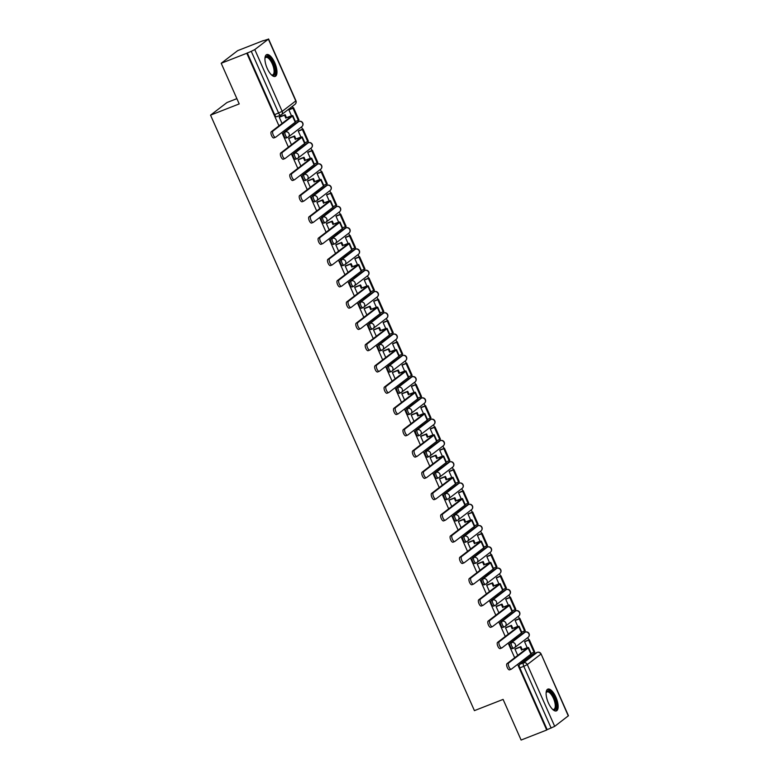 <?xml version="1.0" encoding="UTF-8"?>
<svg xmlns="http://www.w3.org/2000/svg" width="779" height="779" viewBox="0 0 779 779"><rect width="100%" height="100%" fill="white"/><g stroke="black" fill="none" stroke-linecap="round" stroke-linejoin="round"><path stroke-width="1.17" d="M523.955 632.616A2.999 1.168 68.6 0 0 523.829 632.645A2.999 1.168 68.6 0 0 523.712 632.714L510.118 643.133A2.999 1.168 68.6 0 0 510.372 646.599A2.999 1.168 68.6 0 0 512.426 648.654A2.999 1.168 68.6 0 0 512.543 648.595L513.712 648.128M514.529 611.34A2.999 1.168 68.6 0 0 514.403 611.369A2.999 1.168 68.6 0 0 514.286 611.437L500.693 621.856A2.999 1.168 68.6 0 0 500.946 625.323A2.999 1.168 68.6 0 0 503 627.377A2.999 1.168 68.6 0 0 503.107 627.309L504.286 626.852M505.104 590.063A2.999 1.168 68.6 0 0 504.967 590.092A2.999 1.168 68.6 0 0 504.86 590.161L491.267 600.58A2.999 1.168 68.6 0 0 491.51 604.046A2.999 1.168 68.6 0 0 493.565 606.101A2.999 1.168 68.6 0 0 493.682 606.033L494.85 605.575M495.668 568.787A2.999 1.168 68.6 0 0 495.541 568.816A2.999 1.168 68.6 0 0 495.425 568.874L481.841 579.303A2.999 1.168 68.6 0 0 482.084 582.77A2.999 1.168 68.6 0 0 484.139 584.825A2.999 1.168 68.6 0 0 484.256 584.756L485.424 584.299M486.242 547.51A2.999 1.168 68.6 0 0 486.115 547.54A2.999 1.168 68.6 0 0 485.999 547.598L472.405 558.027A2.999 1.168 68.6 0 0 472.658 561.493A2.999 1.168 68.6 0 0 474.713 563.548A2.999 1.168 68.6 0 0 474.83 563.48L475.998 563.022M476.816 526.234A2.999 1.168 68.6 0 0 476.69 526.263A2.999 1.168 68.6 0 0 476.573 526.322L462.979 536.75A2.999 1.168 68.6 0 0 463.232 540.217A2.999 1.168 68.6 0 0 465.277 542.272A2.999 1.168 68.6 0 0 465.394 542.203L466.572 541.746M467.39 504.948A2.999 1.168 68.6 0 0 467.254 504.987A2.999 1.168 68.6 0 0 467.137 505.045L453.553 515.474A2.999 1.168 68.6 0 0 453.797 518.941A2.999 1.168 68.6 0 0 455.851 520.995A2.999 1.168 68.6 0 0 455.968 520.927L457.137 520.469M457.955 483.671A2.999 1.168 68.6 0 0 457.828 483.701A2.999 1.168 68.6 0 0 457.711 483.769L444.118 494.198A2.999 1.168 68.6 0 0 444.371 497.664A2.999 1.168 68.6 0 0 446.425 499.719A2.999 1.168 68.6 0 0 446.542 499.651L447.711 499.193M448.529 462.395A2.999 1.168 68.6 0 0 448.402 462.424A2.999 1.168 68.6 0 0 448.285 462.492L434.692 472.921A2.999 1.168 68.6 0 0 434.945 476.388A2.999 1.168 68.6 0 0 437 478.442A2.999 1.168 68.6 0 0 437.107 478.374L438.285 477.916M439.103 441.118A2.999 1.168 68.6 0 0 438.966 441.148A2.999 1.168 68.6 0 0 438.859 441.216L425.266 451.645A2.999 1.168 68.6 0 0 425.509 455.102A2.999 1.168 68.6 0 0 427.564 457.166A2.999 1.168 68.6 0 0 427.681 457.098L428.849 456.64M429.667 419.842A2.999 1.168 68.6 0 0 429.541 419.871A2.999 1.168 68.6 0 0 429.424 419.939L415.84 430.368A2.999 1.168 68.6 0 0 416.083 433.825A2.999 1.168 68.6 0 0 418.138 435.889A2.999 1.168 68.6 0 0 418.255 435.821L419.423 435.364M420.241 398.566A2.999 1.168 68.6 0 0 420.115 398.595A2.999 1.168 68.6 0 0 419.998 398.663L406.404 409.092A2.999 1.168 68.6 0 0 406.657 412.549A2.999 1.168 68.6 0 0 408.712 414.613A2.999 1.168 68.6 0 0 408.829 414.545L409.997 414.087M410.815 377.289A2.999 1.168 68.6 0 0 410.689 377.318A2.999 1.168 68.6 0 0 410.572 377.387L396.978 387.806A2.999 1.168 68.6 0 0 397.232 391.272A2.999 1.168 68.6 0 0 399.276 393.327A2.999 1.168 68.6 0 0 399.393 393.268L400.572 392.811M401.389 356.013A2.999 1.168 68.6 0 0 401.253 356.042A2.999 1.168 68.6 0 0 401.136 356.11L387.553 366.529A2.999 1.168 68.6 0 0 387.796 369.996A2.999 1.168 68.6 0 0 389.851 372.05A2.999 1.168 68.6 0 0 389.967 371.992L391.136 371.534M391.954 334.736A2.999 1.168 68.6 0 0 391.827 334.766A2.999 1.168 68.6 0 0 391.71 334.834L378.117 345.253A2.999 1.168 68.6 0 0 378.37 348.719A2.999 1.168 68.6 0 0 380.425 350.774A2.999 1.168 68.6 0 0 380.541 350.716L381.71 350.258M382.528 313.46A2.999 1.168 68.6 0 0 382.401 313.489A2.999 1.168 68.6 0 0 382.285 313.557L368.691 323.976A2.999 1.168 68.6 0 0 368.944 327.443A2.999 1.168 68.6 0 0 370.999 329.498A2.999 1.168 68.6 0 0 371.106 329.439L372.284 328.972M373.102 292.183A2.999 1.168 68.6 0 0 372.966 292.213A2.999 1.168 68.6 0 0 372.859 292.281L359.265 302.7A2.999 1.168 68.6 0 0 359.508 306.166A2.999 1.168 68.6 0 0 361.563 308.221A2.999 1.168 68.6 0 0 361.68 308.153L362.848 307.695M363.666 270.907A2.999 1.168 68.6 0 0 363.54 270.936A2.999 1.168 68.6 0 0 363.423 271.004L349.839 281.423A2.999 1.168 68.6 0 0 350.083 284.89A2.999 1.168 68.6 0 0 352.137 286.945A2.999 1.168 68.6 0 0 352.254 286.876L353.423 286.419M354.241 249.631A2.999 1.168 68.6 0 0 354.114 249.66A2.999 1.168 68.6 0 0 353.997 249.728L340.404 260.147A2.999 1.168 68.6 0 0 340.657 263.614A2.999 1.168 68.6 0 0 342.711 265.668A2.999 1.168 68.6 0 0 342.828 265.6L343.997 265.142M344.815 228.354A2.999 1.168 68.6 0 0 344.688 228.383A2.999 1.168 68.6 0 0 344.571 228.442L330.978 238.871A2.999 1.168 68.6 0 0 331.231 242.337A2.999 1.168 68.6 0 0 333.276 244.392A2.999 1.168 68.6 0 0 333.393 244.324L334.561 243.866M335.389 207.078A2.999 1.168 68.6 0 0 335.252 207.107A2.999 1.168 68.6 0 0 335.136 207.165L321.552 217.594A2.999 1.168 68.6 0 0 321.795 221.061A2.999 1.168 68.6 0 0 323.85 223.115A2.999 1.168 68.6 0 0 323.967 223.047L325.135 222.59M325.953 185.792A2.999 1.168 68.6 0 0 325.826 185.83A2.999 1.168 68.6 0 0 325.71 185.889L312.116 196.318A2.999 1.168 68.6 0 0 312.369 199.784A2.999 1.168 68.6 0 0 314.424 201.839A2.999 1.168 68.6 0 0 314.541 201.771L315.709 201.313M316.527 164.515A2.999 1.168 68.6 0 0 316.401 164.554A2.999 1.168 68.6 0 0 316.284 164.612L302.69 175.041A2.999 1.168 68.6 0 0 302.943 178.508A2.999 1.168 68.6 0 0 304.998 180.562A2.999 1.168 68.6 0 0 305.105 180.494L306.283 180.037M307.101 143.239A2.999 1.168 68.6 0 0 306.965 143.268A2.999 1.168 68.6 0 0 306.858 143.336L293.264 153.765A2.999 1.168 68.6 0 0 293.508 157.231A2.999 1.168 68.6 0 0 295.562 159.286A2.999 1.168 68.6 0 0 295.679 159.218L296.848 158.76M297.666 121.962A2.999 1.168 68.6 0 0 297.539 121.991A2.999 1.168 68.6 0 0 297.422 122.06L283.838 132.488A2.999 1.168 68.6 0 0 284.082 135.945A2.999 1.168 68.6 0 0 286.136 138.01A2.999 1.168 68.6 0 0 286.253 137.941L287.422 137.484M274.705 62.641A11.695 4.567 68.6 0 0 266.691 54.618A11.695 4.567 68.6 0 0 267.207 68.386A11.695 4.567 68.6 0 0 275.221 76.4A11.695 4.567 68.6 0 0 274.705 62.641M555.875 697.127A11.695 4.567 68.6 0 0 547.861 689.113A11.695 4.567 68.6 0 0 548.377 702.882A11.695 4.567 68.6 0 0 556.391 710.896A11.695 4.567 68.6 0 0 555.875 697.127M534.784 653.328L534.258 652.159M528.824 639.89L527.792 637.553M525.348 632.051L524.832 630.883M519.398 618.604L518.356 616.277M515.922 610.775L515.406 609.606M509.963 597.327L508.93 595M506.496 589.499L505.98 588.33M500.537 576.051L499.505 573.724M497.07 568.222L496.544 567.054M491.111 554.775L490.079 552.447M487.635 546.946L487.118 545.777M481.685 533.498L480.643 531.161M478.209 525.669L477.693 524.491M472.249 512.222L471.217 509.885M468.783 504.393L468.257 503.215M462.823 490.945L461.791 488.608M459.347 483.107L458.831 481.938M453.397 469.669L452.356 467.332M449.921 461.83L449.405 460.662M443.962 448.392L442.93 446.055M440.495 440.554L439.979 439.385M434.536 427.116L433.504 424.779M431.069 419.277L430.544 418.109M425.11 405.84L424.078 403.503M421.634 398.001L421.118 396.832M415.684 384.563L414.642 382.226M412.208 376.724L411.692 375.556M406.248 363.287L405.216 360.95M402.782 355.448L402.256 354.279M396.823 342.01L395.79 339.673M393.346 334.172L392.83 333.003M387.397 320.734L386.355 318.397M383.92 312.895L383.404 311.727M377.961 299.457L376.929 297.12M374.495 291.619L373.978 290.45M368.535 278.171L367.503 275.844M365.069 270.342L364.543 269.174M359.109 256.895L358.077 254.567M355.633 249.066L355.117 247.897M349.683 235.618L348.641 233.291M346.207 227.789L345.691 226.621M340.248 214.342L339.216 212.005M336.781 206.513L336.255 205.344M330.822 193.065L329.79 190.728M327.346 185.236L326.829 184.058M321.396 171.789L320.354 169.452M317.92 163.96L317.404 162.782M311.96 150.513L310.928 148.176M308.494 142.674L307.978 141.505M302.534 129.236L301.502 126.899M299.068 121.397L298.542 120.229M293.108 107.96L292.388 106.343M263.331 40.771L268.385 39.154L254.791 49.583L282.173 111.368L295.767 100.939L268.385 39.154M236.884 98.651L227.01 102.516L210.544 115.146L239.211 103.919L221.207 63.274L246.797 53.254L278.96 125.838M221.207 63.274L237.673 50.645L263.263 40.625M568.29 715.93L541.084 653.941L568.456 715.726L554.697 726.359L547.179 729.66L519.797 667.876A2.999 1.168 -111.4 0 1 519.554 664.409L533.138 653.99L537.13 652.422A2.999 1.168 -111.4 0 1 537.247 652.364A2.999 1.168 -111.4 0 1 537.432 652.325M210.544 115.146L474.421 710.633L503.098 699.406L521.112 740.05L546.702 730.03L517.607 664.37M281.881 132.44L288.386 147.114M291.317 153.716L297.812 168.391M300.743 174.993L307.247 189.667M310.169 196.269L316.673 210.943M319.604 217.555L326.099 232.22M329.03 238.832L335.525 253.496M338.456 260.108L344.961 274.773M347.882 281.385L354.387 296.049M357.318 302.661L363.812 317.326M366.743 323.937L373.248 338.612M376.169 345.214L382.674 359.888M385.605 366.49L392.1 381.165M395.031 387.767L401.526 402.441M404.457 409.043L410.961 423.718M413.883 430.32L420.387 444.994M423.318 451.596L429.813 466.27M432.744 472.872L439.249 487.547M442.17 494.149L448.675 508.823M451.606 515.425L458.101 530.1M461.032 536.702L467.527 551.376M470.458 557.988L476.962 572.653M479.883 579.264L486.388 593.929M489.319 600.541L495.814 615.206M498.745 621.817L505.25 636.482M508.171 643.094L514.676 657.758M247.274 52.884L274.656 114.669L282.173 111.368A2.999 2.746 52.5 0 1 280.81 115.107A2.999 1.168 -111.4 0 1 280.693 115.165A2.999 1.168 -111.4 0 1 278.639 113.111L251.257 51.326L246.797 53.254M251.257 51.326L254.791 49.583M299.029 130.609L298.279 131.096L300.947 137.114M289.437 138.01L288.668 138.458L291.463 144.758M308.455 151.886L307.705 152.372L310.373 158.39M298.863 159.286L298.104 159.744L300.889 166.034M317.881 173.162L317.131 173.649L319.799 179.667M308.289 180.562L307.53 181.02L310.315 187.311M327.316 194.438L326.557 194.925L329.225 200.943M317.725 201.839L316.956 202.297L319.75 208.587M336.742 215.715L335.992 216.202L338.661 222.219M327.151 223.115L326.382 223.573L329.176 229.863M346.168 236.991L345.418 237.478L348.086 243.496M336.577 244.392L335.817 244.849L338.602 251.14M355.594 258.268L354.844 258.755L357.512 264.772M346.003 265.668L345.243 266.126L348.028 272.416M365.03 279.554L364.28 280.031L366.948 286.049M355.438 286.945L354.669 287.402L357.464 293.693M374.456 300.83L373.706 301.307L376.374 307.335M364.864 308.221L364.105 308.679L366.89 314.969M383.881 322.107L383.132 322.584L385.8 328.611M374.29 329.498L373.531 329.955L376.315 336.246M393.317 343.383L392.558 343.86L395.226 349.888M383.726 350.774L382.956 351.232L385.751 357.522M402.743 364.66L401.993 365.147L404.661 371.164M393.152 372.06L392.382 372.508L395.177 378.808M412.169 385.936L411.419 386.423L414.087 392.441M402.577 393.337L401.818 393.784L404.603 400.085M421.595 407.213L420.845 407.699L423.513 413.717M412.003 414.613L411.244 415.061L414.029 421.361M431.03 428.489L430.281 428.976L432.949 434.994M421.439 435.889L420.67 436.337L423.464 442.638M440.456 449.765L439.707 450.252L442.375 456.27M430.865 457.166L430.105 457.614L432.89 463.914M449.882 471.042L449.132 471.529L451.801 477.546M440.291 478.442L439.531 478.89L442.316 485.19M459.318 492.318L458.558 492.805L461.226 498.823M449.726 499.719L448.957 500.176L451.752 506.467M468.744 513.595L467.994 514.082L470.662 520.099M459.152 520.995L458.383 521.453L461.178 527.743M478.17 534.871L477.42 535.358L480.088 541.376M468.578 542.272L467.819 542.729L470.604 549.02M487.596 556.148L486.846 556.634L489.514 562.652M478.004 563.548L477.245 564.006L480.03 570.296M497.031 577.424L496.281 577.911L498.95 583.929M487.44 584.825L486.671 585.282L489.465 591.573M506.457 598.71L505.707 599.187L508.375 605.205M496.866 606.101L496.106 606.559L498.891 612.849M515.883 619.987L515.133 620.464L517.801 626.482M506.292 627.377L505.532 627.835L508.317 634.125M525.319 641.263L524.559 641.74L527.227 647.768M515.727 648.654L514.958 649.111L517.753 655.402M289.593 109.333L288.843 109.82L291.512 115.837M280.002 116.733L279.242 117.181L282.027 123.481M274.656 114.669A2.999 1.168 68.6 0 0 276.711 116.733A2.999 1.168 68.6 0 0 276.827 116.665L280.567 115.195M274.013 137.854A3.379 1.315 -111.4 0 1 273.887 137.932A3.379 1.315 -111.4 0 1 271.501 135.439A3.379 1.315 -111.4 0 1 271.296 131.719L272.962 131.057A3.379 1.315 68.6 0 0 273.166 134.786A3.379 1.315 68.6 0 0 275.552 137.27A3.379 1.315 68.6 0 0 275.688 137.201L295.202 122.225A5.998 0.623 -23.9 0 0 295.543 121.806L292.826 115.672A5.998 0.623 -23.9 0 0 289.262 116.626L286.497 117.707L285.172 114.708L279.651 116.869M287.12 128.428L290.548 126.85L290.197 126.062M289.924 127.328L289.574 126.539M286.497 117.707L290.81 116.743L271.296 131.719M285.874 118.194L284.539 115.185L285.172 114.708M279.272 117.249L284.539 115.185M295.426 121.534L298.961 119.908L293.586 107.775L289.35 109.43M298.338 120.394L292.962 108.252L293.586 107.775M288.863 109.858L292.962 108.252M272.962 131.057L292.485 116.09A5.998 0.623 -23.9 0 0 292.826 115.672M264.957 58.201A10.127 3.953 -111.4 0 1 265.026 57.987A10.127 3.953 -111.4 0 1 268.015 56.701A10.127 3.953 -111.4 0 1 274.773 68.367A10.127 3.953 -111.4 0 1 271.842 75.135A10.127 3.953 -111.4 0 1 271.715 75.066A10.127 3.953 -111.4 0 1 271.52 74.95M271.423 74.862A9.377 3.661 68.6 0 0 272.699 74.891A9.377 3.661 68.6 0 0 273.312 66.643A9.377 3.661 68.6 0 0 267.518 57.636A9.377 3.661 68.6 0 0 265.863 57.442A9.377 3.661 68.6 0 0 264.948 58.337M274.549 76.527A11.627 4.538 68.6 0 0 274.763 65.981A11.627 4.538 68.6 0 0 267.733 55.328A11.627 4.538 68.6 0 0 266.116 54.978M546.128 692.697A10.127 3.953 -111.4 0 1 546.196 692.482A10.127 3.953 -111.4 0 1 549.185 691.187A10.127 3.953 -111.4 0 1 555.943 702.853A10.127 3.953 -111.4 0 1 553.012 709.62A10.127 3.953 -111.4 0 1 552.886 709.552A10.127 3.953 -111.4 0 1 552.681 709.445M552.593 709.348A9.377 3.661 68.6 0 0 553.869 709.387A9.377 3.661 68.6 0 0 554.482 701.139A9.377 3.661 68.6 0 0 548.679 692.122A9.377 3.661 68.6 0 0 547.033 691.927A9.377 3.661 68.6 0 0 546.118 692.823M555.719 711.023A11.627 4.538 68.6 0 0 555.933 700.477A11.627 4.538 68.6 0 0 548.903 689.824A11.627 4.538 68.6 0 0 547.277 689.473M283.439 159.13A3.379 1.315 -111.4 0 1 283.313 159.208A3.379 1.315 -111.4 0 1 280.927 156.715A3.379 1.315 -111.4 0 1 280.722 152.996L282.397 152.343A3.379 1.315 68.6 0 0 282.602 156.063A3.379 1.315 68.6 0 0 284.987 158.546A3.379 1.315 68.6 0 0 285.114 158.478L304.638 143.502A5.998 0.623 -23.9 0 0 304.978 143.083L302.252 136.948A5.998 0.623 -23.9 0 0 298.688 137.902L295.923 138.983L294.598 135.984L289.077 138.146M296.556 149.704L299.973 148.127L299.633 147.338M299.35 148.604L299 147.815M295.923 138.983L300.246 138.019L280.722 152.996M295.299 139.47L293.975 136.461L294.598 135.984M288.697 138.526L293.975 136.461M304.852 142.81L308.387 141.184L303.012 129.051L298.785 130.706M307.763 141.671L302.388 129.528L303.012 129.051M298.289 131.135L302.388 129.528M282.397 152.343L301.911 137.367A5.998 0.623 -23.9 0 0 302.252 136.948M292.865 180.407A3.379 1.315 -111.4 0 1 292.738 180.485A3.379 1.315 -111.4 0 1 290.353 177.992A3.379 1.315 -111.4 0 1 290.148 174.272L291.823 173.62A3.379 1.315 68.6 0 0 292.028 177.339A3.379 1.315 68.6 0 0 294.413 179.822A3.379 1.315 68.6 0 0 294.54 179.754L314.064 164.778A5.998 0.623 -23.9 0 0 314.404 164.359L311.688 158.225A5.998 0.623 -23.9 0 0 308.124 159.179L305.358 160.26L304.024 157.261L298.513 159.422M305.981 170.981L309.409 169.403L309.059 168.615M308.776 169.88L308.435 169.101M305.358 160.26L309.672 159.296L290.148 174.272M304.735 160.747L303.401 157.748L304.024 157.261M298.133 159.812L303.401 157.748M314.278 164.087L317.822 162.46L312.437 150.328L308.211 151.983M317.199 162.947L311.814 150.805L312.437 150.328M307.724 152.411L311.814 150.805M291.823 173.62L311.347 158.643A5.998 0.623 -23.9 0 0 311.688 158.225M302.301 201.683A3.379 1.315 -111.4 0 1 302.164 201.761A3.379 1.315 -111.4 0 1 299.779 199.268A3.379 1.315 -111.4 0 1 299.574 195.548L301.249 194.896A3.379 1.315 68.6 0 0 301.454 198.616A3.379 1.315 68.6 0 0 303.839 201.099A3.379 1.315 68.6 0 0 303.966 201.031L323.489 186.054A5.998 0.623 -23.9 0 0 323.83 185.636L321.114 179.501A5.998 0.623 -23.9 0 0 317.55 180.455L314.784 181.546L313.45 178.537L307.939 180.699M315.407 192.257L318.835 190.68L318.484 189.891M318.212 191.157L317.861 190.378M314.784 181.546L319.098 180.572L299.574 195.548M314.161 182.023L312.827 179.024L313.45 178.537M307.559 181.088L312.827 179.024M323.713 185.363L327.248 183.747L321.873 171.604L317.637 173.259M326.625 184.224L321.25 172.081L321.873 171.604M317.15 173.688L321.25 172.081M301.249 194.896L320.773 179.92A5.998 0.623 -23.9 0 0 321.114 179.501M311.727 222.96A3.379 1.315 -111.4 0 1 311.6 223.037A3.379 1.315 -111.4 0 1 309.214 220.545A3.379 1.315 -111.4 0 1 309.01 216.825L310.675 216.173A3.379 1.315 68.6 0 0 310.879 219.892A3.379 1.315 68.6 0 0 313.265 222.385A3.379 1.315 68.6 0 0 313.401 222.307L332.915 207.331A5.998 0.623 -23.9 0 0 333.266 206.912L330.539 200.778A5.998 0.623 -23.9 0 0 326.976 201.732L324.21 202.822L322.886 199.813L317.365 201.975M324.843 213.534L328.261 211.956L327.91 211.177M327.638 212.433L327.287 211.654M324.21 202.822L328.524 201.849L309.01 216.825M323.587 203.3L322.263 200.3L322.886 199.813M316.985 202.365L322.263 200.3M333.139 206.639L336.674 205.023L331.299 192.88L327.073 194.536M336.051 205.5L330.676 193.358L331.299 192.88M326.576 194.964L330.676 193.358M310.675 216.173L330.199 201.196A5.998 0.623 -23.9 0 0 330.539 200.778M321.152 244.236A3.379 1.315 -111.4 0 1 321.026 244.314A3.379 1.315 -111.4 0 1 318.64 241.821A3.379 1.315 -111.4 0 1 318.436 238.101L320.111 237.449A3.379 1.315 68.6 0 0 320.315 241.169A3.379 1.315 68.6 0 0 322.701 243.661A3.379 1.315 68.6 0 0 322.827 243.584L342.351 228.607A5.998 0.623 -23.9 0 0 342.692 228.198L339.975 222.054A5.998 0.623 -23.9 0 0 336.411 223.018L333.646 224.099L332.312 221.1L326.8 223.252M334.269 234.81L337.687 233.233L337.346 232.454M337.064 233.71L336.723 232.931M333.646 224.099L337.959 223.125L318.436 238.101M333.013 224.576L331.688 221.577L332.312 221.1M326.411 223.641L331.688 221.577M342.565 227.916L346.11 226.299L340.725 214.157L336.499 215.812M345.487 226.777L340.102 214.634L340.725 214.157M336.002 216.241L340.102 214.634M320.111 237.449L339.625 222.473A5.998 0.623 -23.9 0 0 339.975 222.054M330.588 265.512A3.379 1.315 -111.4 0 1 330.452 265.59A3.379 1.315 -111.4 0 1 328.066 263.107A3.379 1.315 -111.4 0 1 327.862 259.378L329.536 258.725A3.379 1.315 68.6 0 0 329.741 262.445A3.379 1.315 68.6 0 0 332.127 264.938A3.379 1.315 68.6 0 0 332.253 264.86L351.777 249.884A5.998 0.623 -23.9 0 0 352.118 249.475L349.401 243.33A5.998 0.623 -23.9 0 0 345.837 244.294L343.072 245.375L341.738 242.376L336.226 244.528M343.695 256.087L347.122 254.509L346.772 253.73M346.499 254.986L346.149 254.207M343.072 245.375L347.385 244.402L327.862 259.378M342.448 245.852L341.114 242.853L341.738 242.376M335.846 244.918L341.114 242.853M351.991 249.192L355.536 247.576L350.151 235.433L345.925 237.089M354.912 248.053L349.528 235.91L350.151 235.433M345.438 237.517L349.528 235.91M329.536 258.725L349.06 243.749A5.998 0.623 -23.9 0 0 349.401 243.33M340.014 286.789A3.379 1.315 -111.4 0 1 339.887 286.867A3.379 1.315 -111.4 0 1 337.502 284.384A3.379 1.315 -111.4 0 1 337.297 280.654L338.962 280.002A3.379 1.315 68.6 0 0 339.167 283.722A3.379 1.315 68.6 0 0 341.553 286.214A3.379 1.315 68.6 0 0 341.689 286.136L361.203 271.16A5.998 0.623 -23.9 0 0 361.544 270.751L358.827 264.607A5.998 0.623 -23.9 0 0 355.263 265.571L352.498 266.652L351.173 263.653L345.652 265.805M353.121 277.363L356.548 275.785L356.198 275.006M355.925 276.263L355.575 275.484M352.498 266.652L356.811 265.678L337.297 280.654M351.874 267.129L350.54 264.13L351.173 263.653M345.272 266.194L350.54 264.13M361.427 270.469L364.962 268.852L359.586 256.71L355.351 258.365M364.338 269.33L358.963 257.187L359.586 256.71M354.864 258.794L358.963 257.187M338.962 280.002L358.486 265.026A5.998 0.623 -23.9 0 0 358.827 264.607M349.44 308.065A3.379 1.315 -111.4 0 1 349.313 308.143A3.379 1.315 -111.4 0 1 346.928 305.66A3.379 1.315 -111.4 0 1 346.723 301.931L348.398 301.278A3.379 1.315 68.6 0 0 348.603 304.998A3.379 1.315 68.6 0 0 350.988 307.491A3.379 1.315 68.6 0 0 351.115 307.413L370.638 292.437A5.998 0.623 -23.9 0 0 370.979 292.028L368.253 285.883A5.998 0.623 -23.9 0 0 364.689 286.847L361.923 287.928L360.599 284.929L355.078 287.081M362.556 298.639L365.351 297.549L365.974 297.062L365.633 296.283M365.351 297.549L365.01 296.76M361.923 287.928L366.247 286.954L346.723 301.931M361.3 288.405L359.976 285.406L360.599 284.929M354.698 287.47L359.976 285.406M370.853 291.745L374.387 290.129L369.012 277.986L364.786 279.642M373.764 290.606L368.389 278.463L369.012 277.986M364.29 280.07L368.389 278.463M348.398 301.278L367.912 286.302A5.998 0.623 -23.9 0 0 368.253 285.883M358.866 329.351A3.379 1.315 -111.4 0 1 358.739 329.42A3.379 1.315 -111.4 0 1 356.354 326.937A3.379 1.315 -111.4 0 1 356.149 323.207L357.824 322.555A3.379 1.315 68.6 0 0 358.028 326.274A3.379 1.315 68.6 0 0 360.414 328.767A3.379 1.315 68.6 0 0 360.541 328.689L380.064 313.723A5.998 0.623 -23.9 0 0 380.405 313.304L377.688 307.16A5.998 0.623 -23.9 0 0 374.124 308.124L371.359 309.205L370.025 306.205L364.514 308.367M371.982 319.916L374.777 318.825L375.41 318.338L375.059 317.559M374.777 318.825L374.436 318.036M371.359 309.205L375.673 308.231L356.149 323.207M370.736 309.682L369.402 306.683L370.025 306.205M364.134 308.747L369.402 306.683M380.279 313.022L383.823 311.405L378.438 299.263L374.212 300.918M383.2 311.882L377.815 299.749L378.438 299.263M373.725 301.346L377.815 299.749M357.824 322.555L377.348 307.578A5.998 0.623 -23.9 0 0 377.688 307.16M368.301 350.628A3.379 1.315 -111.4 0 1 368.165 350.696A3.379 1.315 -111.4 0 1 365.779 348.213A3.379 1.315 -111.4 0 1 365.575 344.484L367.25 343.831A3.379 1.315 68.6 0 0 367.454 347.561A3.379 1.315 68.6 0 0 369.84 350.044A3.379 1.315 68.6 0 0 369.967 349.966L389.49 334.999A5.998 0.623 -23.9 0 0 389.831 334.581L387.114 328.446A5.998 0.623 -23.9 0 0 383.55 329.4L380.785 330.481L379.451 327.482L373.939 329.644M381.408 341.192L384.213 340.102L384.836 339.615L384.485 338.836M384.213 340.102L383.862 339.313M380.785 330.481L385.099 329.517L365.575 344.484M380.162 330.958L378.828 327.959L379.451 327.482M373.56 330.023L378.828 327.959M389.714 334.298L393.249 332.682L387.874 320.539L383.638 322.194M392.626 333.159L387.251 321.026L387.874 320.539M383.151 322.623L387.251 321.026M367.25 343.831L386.774 328.855A5.998 0.623 -23.9 0 0 387.114 328.446M377.727 371.904A3.379 1.315 -111.4 0 1 377.601 371.973A3.379 1.315 -111.4 0 1 375.215 369.489A3.379 1.315 -111.4 0 1 375.011 365.76L376.676 365.108A3.379 1.315 68.6 0 0 376.88 368.837A3.379 1.315 68.6 0 0 379.266 371.32A3.379 1.315 68.6 0 0 379.402 371.242L398.916 356.276A5.998 0.623 -23.9 0 0 399.267 355.857L396.54 349.722A5.998 0.623 -23.9 0 0 392.976 350.677L390.211 351.757L388.887 348.758L383.365 350.92M390.844 362.469L394.262 360.901L393.911 360.112M393.638 361.378L393.288 360.589M390.211 351.757L394.534 350.793L375.011 365.76M389.588 352.235L388.263 349.235L388.887 348.758M382.986 351.3L388.263 349.235M399.14 355.575L402.675 353.958L397.3 341.815L393.074 343.481M402.052 354.435L396.677 342.302L397.3 341.815M392.577 343.899L396.677 342.302M376.676 365.108L396.199 350.131A5.998 0.623 -23.9 0 0 396.54 349.722M387.153 393.181A3.379 1.315 -111.4 0 1 387.027 393.249A3.379 1.315 -111.4 0 1 384.641 390.766A3.379 1.315 -111.4 0 1 384.437 387.036L386.111 386.384A3.379 1.315 68.6 0 0 386.316 390.113A3.379 1.315 68.6 0 0 388.702 392.597A3.379 1.315 68.6 0 0 388.828 392.528L408.352 377.552A5.998 0.623 -23.9 0 0 408.693 377.133L405.976 370.999A5.998 0.623 -23.9 0 0 402.412 371.953L399.646 373.034L398.312 370.035L392.801 372.196M400.27 383.745L403.688 382.177L403.347 381.389M403.064 382.655L402.724 381.866M399.646 373.034L403.96 372.07L384.437 387.036M399.014 373.511L397.689 370.512L398.312 370.035M392.412 372.576L397.689 370.512M408.566 376.851L412.11 375.235L406.726 363.102L402.5 364.757M411.487 375.712L406.102 363.579L406.726 363.102M402.003 365.176L406.102 363.579M386.111 386.384L405.625 371.408A5.998 0.623 -23.9 0 0 405.976 370.999M396.589 414.457A3.379 1.315 -111.4 0 1 396.453 414.525A3.379 1.315 -111.4 0 1 394.067 412.042A3.379 1.315 -111.4 0 1 393.862 408.323L395.537 407.66A3.379 1.315 68.6 0 0 395.742 411.39A3.379 1.315 68.6 0 0 398.127 413.873A3.379 1.315 68.6 0 0 398.254 413.805L417.778 398.829A5.998 0.623 -23.9 0 0 418.119 398.41L415.402 392.275A5.998 0.623 -23.9 0 0 411.838 393.229L409.072 394.31L407.738 391.311L402.227 393.473M409.696 405.022L413.123 403.454L412.773 402.665M412.5 403.931L412.149 403.142M409.072 394.31L413.386 393.346L393.862 408.323M408.449 394.787L407.115 391.788L407.738 391.311M401.847 393.853L407.115 391.788M418.002 398.137L421.536 396.511L416.161 384.378L411.925 386.033M420.913 396.988L415.528 384.855L416.161 384.378M411.439 386.452L415.528 384.855M395.537 407.66L415.061 392.694A5.998 0.623 -23.9 0 0 415.402 392.275M406.015 435.734A3.379 1.315 -111.4 0 1 405.888 435.802A3.379 1.315 -111.4 0 1 403.503 433.319A3.379 1.315 -111.4 0 1 403.298 429.599L404.963 428.937A3.379 1.315 68.6 0 0 405.168 432.666A3.379 1.315 68.6 0 0 407.553 435.149A3.379 1.315 68.6 0 0 407.69 435.081L427.204 420.105A5.998 0.623 -23.9 0 0 427.544 419.686L424.828 413.552A5.998 0.623 -23.9 0 0 421.264 414.506L418.498 415.587L417.174 412.588L411.653 414.749M419.121 426.298L422.549 424.73L422.199 423.942M421.926 425.207L421.575 424.419M418.498 415.587L422.812 414.623L403.298 429.599M417.875 416.064L416.551 413.065L417.174 412.588M411.273 415.129L416.551 413.065M427.428 419.414L430.962 417.787L425.587 405.655L421.351 407.31M430.339 418.265L424.964 406.132L425.587 405.655M420.864 407.738L424.964 406.132M404.963 428.937L424.487 413.97A5.998 0.623 -23.9 0 0 424.828 413.552M415.441 457.01A3.379 1.315 -111.4 0 1 415.314 457.078A3.379 1.315 -111.4 0 1 412.928 454.595A3.379 1.315 -111.4 0 1 412.724 450.875L414.399 450.213A3.379 1.315 68.6 0 0 414.603 453.943A3.379 1.315 68.6 0 0 416.989 456.426A3.379 1.315 68.6 0 0 417.116 456.358L436.639 441.381A5.998 0.623 -23.9 0 0 436.98 440.963L434.254 434.828A5.998 0.623 -23.9 0 0 430.69 435.782L427.924 436.863L426.6 433.864L421.079 436.026M428.557 447.584L431.975 446.007L431.634 445.218M431.352 446.484L431.011 445.695M427.924 436.863L432.248 435.899L412.724 450.875M427.301 437.34L425.977 434.341L426.6 433.864M420.699 436.406L425.977 434.341M436.853 440.69L440.388 439.064L435.013 426.931L430.787 428.586M439.765 439.541L434.39 427.408L435.013 426.931M430.29 429.015L434.39 427.408M414.399 450.213L433.913 435.247A5.998 0.623 -23.9 0 0 434.254 434.828M424.867 478.287A3.379 1.315 -111.4 0 1 424.74 478.364A3.379 1.315 -111.4 0 1 422.354 475.872A3.379 1.315 -111.4 0 1 422.15 472.152L423.825 471.49A3.379 1.315 68.6 0 0 424.029 475.219A3.379 1.315 68.6 0 0 426.415 477.702A3.379 1.315 68.6 0 0 426.541 477.634L446.065 462.658A5.998 0.623 -23.9 0 0 446.406 462.239L443.689 456.104A5.998 0.623 -23.9 0 0 440.125 457.059L437.36 458.14L436.026 455.14L430.514 457.302M437.983 468.861L441.411 467.283L441.06 466.494M440.778 467.76L440.437 466.972M437.36 458.14L441.674 457.176L422.15 472.152M436.737 458.627L435.403 455.618L436.026 455.14M430.135 457.682L435.403 455.618M446.279 461.966L449.824 460.34L444.439 448.207L440.213 449.863M449.201 460.827L443.816 448.685L444.439 448.207M439.726 450.291L443.816 448.685M423.825 471.49L443.348 456.523A5.998 0.623 -23.9 0 0 443.689 456.104M434.302 499.563A3.379 1.315 -111.4 0 1 434.166 499.641A3.379 1.315 -111.4 0 1 431.78 497.148A3.379 1.315 -111.4 0 1 431.576 493.428L433.251 492.776A3.379 1.315 68.6 0 0 433.455 496.496A3.379 1.315 68.6 0 0 435.841 498.979A3.379 1.315 68.6 0 0 435.967 498.911L455.491 483.934A5.998 0.623 -23.9 0 0 455.832 483.516L453.115 477.381A5.998 0.623 -23.9 0 0 449.551 478.335L446.786 479.416L445.452 476.417L439.94 478.579M447.409 490.137L450.837 488.56L450.486 487.771M450.213 489.037L449.863 488.258M446.786 479.416L451.099 478.452L431.576 493.428M446.163 479.903L444.828 476.894L445.452 476.417M439.56 478.958L444.828 476.894M455.715 483.243L459.25 481.617L453.875 469.484L449.639 471.139M458.627 482.104L453.251 469.961L453.875 469.484M449.152 471.568L453.251 469.961M433.251 492.776L452.774 477.8A5.998 0.623 -23.9 0 0 453.115 477.381M443.728 520.839A3.379 1.315 -111.4 0 1 443.602 520.917A3.379 1.315 -111.4 0 1 441.216 518.424A3.379 1.315 -111.4 0 1 441.011 514.705L442.676 514.052A3.379 1.315 68.6 0 0 442.881 517.772A3.379 1.315 68.6 0 0 445.267 520.255A3.379 1.315 68.6 0 0 445.403 520.187L464.927 505.211A5.998 0.623 -23.9 0 0 465.267 504.792L462.541 498.657A5.998 0.623 -23.9 0 0 458.977 499.612L456.212 500.702L454.887 497.693L449.366 499.855M456.845 511.414L460.262 509.836L459.912 509.047M459.639 510.313L459.289 509.534M456.212 500.702L460.535 499.729L441.011 514.705M455.588 501.179L454.264 498.18L454.887 497.693M448.986 500.245L454.264 498.18M465.141 504.519L468.676 502.903L463.301 490.76L459.074 492.416M468.052 503.38L462.677 491.237L463.301 490.76M458.578 492.844L462.677 491.237M442.676 514.052L462.2 499.076A5.998 0.623 -23.9 0 0 462.541 498.657M453.154 542.116A3.379 1.315 -111.4 0 1 453.027 542.194A3.379 1.315 -111.4 0 1 450.642 539.701A3.379 1.315 -111.4 0 1 450.437 535.981L452.112 535.329A3.379 1.315 68.6 0 0 452.317 539.049A3.379 1.315 68.6 0 0 454.702 541.541A3.379 1.315 68.6 0 0 454.829 541.463L474.353 526.487A5.998 0.623 -23.9 0 0 474.693 526.068L471.977 519.934A5.998 0.623 -23.9 0 0 468.413 520.888L465.647 521.979L464.313 518.97L458.802 521.132M466.27 532.69L469.688 531.112L469.348 530.324M469.065 531.59L468.724 530.811M465.647 521.979L469.961 521.005L450.437 535.981M465.014 522.456L463.69 519.457L464.313 518.97M458.422 521.521L463.69 519.457M474.567 525.796L478.111 524.179L472.726 512.037L468.5 513.692M477.488 524.656L472.103 512.514L472.726 512.037M468.004 514.121L472.103 512.514M452.112 535.329L471.626 520.353A5.998 0.623 -23.9 0 0 471.977 519.934M462.59 563.392A3.379 1.315 -111.4 0 1 462.453 563.47A3.379 1.315 -111.4 0 1 460.068 560.977A3.379 1.315 -111.4 0 1 459.863 557.258L461.538 556.605A3.379 1.315 68.6 0 0 461.743 560.325A3.379 1.315 68.6 0 0 464.128 562.818A3.379 1.315 68.6 0 0 464.255 562.74L483.778 547.764A5.998 0.623 -23.9 0 0 484.119 547.345L481.403 541.21A5.998 0.623 -23.9 0 0 477.839 542.165L475.073 543.255L473.739 540.246L468.228 542.408M475.696 553.966L479.124 552.389L478.773 551.61M478.501 552.866L478.15 552.087M475.073 543.255L479.387 542.281L459.863 557.258M474.45 543.732L473.116 540.733L473.739 540.246M467.848 542.797L473.116 540.733M484.002 547.072L487.537 545.456L482.162 533.313L477.926 534.969M486.914 545.933L481.529 533.79L482.162 533.313M477.439 535.397L481.529 533.79M461.538 556.605L481.062 541.629A5.998 0.623 -23.9 0 0 481.403 541.21M472.016 584.669A3.379 1.315 -111.4 0 1 471.889 584.747A3.379 1.315 -111.4 0 1 469.503 582.254A3.379 1.315 -111.4 0 1 469.299 578.534L470.964 577.882A3.379 1.315 68.6 0 0 471.168 581.601A3.379 1.315 68.6 0 0 473.554 584.094A3.379 1.315 68.6 0 0 473.69 584.016L493.204 569.04A5.998 0.623 -23.9 0 0 493.545 568.631L490.828 562.487A5.998 0.623 -23.9 0 0 487.264 563.451L484.499 564.532L483.175 561.532L477.654 563.684M485.122 575.243L488.55 573.665L488.199 572.886M487.927 574.142L487.576 573.363M484.499 564.532L488.813 563.558L469.299 578.534M483.876 565.009L482.552 562.01L483.175 561.532M477.274 564.074L482.552 562.01M493.428 568.349L496.963 566.732L491.588 554.59L487.352 556.245M496.34 567.209L490.965 555.067L491.588 554.59M486.865 556.673L490.965 555.067M470.964 577.882L490.488 562.905A5.998 0.623 -23.9 0 0 490.828 562.487M481.441 605.945A3.379 1.315 -111.4 0 1 481.315 606.023A3.379 1.315 -111.4 0 1 478.929 603.54A3.379 1.315 -111.4 0 1 478.725 599.811L480.4 599.158A3.379 1.315 68.6 0 0 480.604 602.878A3.379 1.315 68.6 0 0 482.99 605.371A3.379 1.315 68.6 0 0 483.116 605.293L502.64 590.316A5.998 0.623 -23.9 0 0 502.981 589.907L500.254 583.763A5.998 0.623 -23.9 0 0 496.69 584.727L493.925 585.808L492.601 582.809L487.079 584.961M494.558 596.519L497.976 594.942L497.635 594.163M497.353 595.419L497.012 594.64M493.925 585.808L498.248 584.834L478.725 599.811M493.302 586.285L491.977 583.286L492.601 582.809M486.7 585.35L491.977 583.286M502.854 589.625L506.399 588.009L501.014 575.866L496.788 577.521M505.766 588.486L500.391 576.343L501.014 575.866M496.291 577.95L500.391 576.343M480.4 599.158L499.914 584.182A5.998 0.623 -23.9 0 0 500.254 583.763M490.867 627.222A3.379 1.315 -111.4 0 1 490.741 627.299A3.379 1.315 -111.4 0 1 488.355 624.816A3.379 1.315 -111.4 0 1 488.151 621.087L489.825 620.435A3.379 1.315 68.6 0 0 490.03 624.154A3.379 1.315 68.6 0 0 492.416 626.647A3.379 1.315 68.6 0 0 492.542 626.569L512.066 611.593A5.998 0.623 -23.9 0 0 512.407 611.184L509.69 605.04A5.998 0.623 -23.9 0 0 506.126 606.004L503.361 607.084L502.027 604.085L496.515 606.237M503.984 617.796L507.411 616.218L507.061 615.439M506.788 616.695L506.438 615.916M503.361 607.084L507.674 606.111L488.151 621.087M502.737 607.562L501.403 604.562L502.027 604.085M496.135 606.627L501.403 604.562M512.28 610.902L515.825 609.285L510.44 597.142L506.214 598.798M515.201 609.762L509.817 597.62L510.44 597.142M505.727 599.226L509.817 597.62M489.825 620.435L509.349 605.458A5.998 0.623 -23.9 0 0 509.69 605.04M500.303 648.508A3.379 1.315 -111.4 0 1 500.167 648.576A3.379 1.315 -111.4 0 1 497.781 646.093A3.379 1.315 -111.4 0 1 497.577 642.363L499.251 641.711A3.379 1.315 68.6 0 0 499.456 645.431A3.379 1.315 68.6 0 0 501.842 647.924A3.379 1.315 68.6 0 0 501.968 647.846L521.492 632.879A5.998 0.623 -23.9 0 0 521.833 632.46L519.116 626.316A5.998 0.623 -23.9 0 0 515.552 627.28L512.786 628.361L511.452 625.362L505.941 627.523M513.41 639.072L516.214 637.982L516.837 637.495L516.487 636.716M516.214 637.982L515.864 637.193M512.786 628.361L517.1 627.387L497.577 642.363M512.163 628.838L510.829 625.839L511.452 625.362M505.561 627.903L510.829 625.839M521.716 632.178L525.25 630.562L519.875 618.419L515.64 620.074M524.627 631.039L519.252 618.896L519.875 618.419M515.153 620.503L519.252 618.896M499.251 641.711L518.775 626.735A5.998 0.623 -23.9 0 0 519.116 626.316M509.729 669.784A3.379 1.315 -111.4 0 1 509.602 669.852A3.379 1.315 -111.4 0 1 507.217 667.369A3.379 1.315 -111.4 0 1 507.012 663.64L508.677 662.987A3.379 1.315 68.6 0 0 508.882 666.717A3.379 1.315 68.6 0 0 511.267 669.2A3.379 1.315 68.6 0 0 511.404 669.122L530.927 654.156A5.998 0.623 -23.9 0 0 531.268 653.737L528.542 647.592A5.998 0.623 -23.9 0 0 524.978 648.556L522.212 649.637L520.888 646.638L515.367 648.8M522.845 660.349L525.64 659.258L526.263 658.771L525.922 657.992M525.64 659.258L525.289 658.469M522.212 649.637L526.536 648.664L507.012 663.64M521.589 650.114L520.265 647.115L520.888 646.638M514.987 649.18L520.265 647.115M531.142 653.454L534.676 651.838L529.301 639.695L525.075 641.351M534.053 652.315L528.678 640.182L529.301 639.695M524.579 641.779L528.678 640.182M508.677 662.987L528.201 648.011A5.998 0.623 -23.9 0 0 528.542 647.592M523.712 632.714L525.124 632.159A2.999 2.746 -127.5 0 1 528.162 637.261L514.568 647.69A2.999 2.746 -127.5 0 1 513.955 648.04A2.999 1.168 -111.4 0 1 513.838 648.099A2.999 1.168 -111.4 0 1 511.784 646.044A2.999 1.168 -111.4 0 1 511.54 642.578L525.124 632.159A2.999 1.168 -111.4 0 1 525.241 632.09A2.999 1.168 -111.4 0 1 525.436 632.061M510.118 643.133L511.54 642.578A2.999 2.746 52.5 0 1 515.318 644.301A2.999 2.746 -127.5 0 1 514.568 647.69A2.999 2.999 0 0 1 513.838 648.099L512.426 648.654M514.286 611.437L515.698 610.882A2.999 2.746 -127.5 0 1 518.736 615.985L505.143 626.413A2.999 2.746 -127.5 0 1 504.529 626.764A2.999 1.168 -111.4 0 1 504.412 626.822A2.999 1.168 -111.4 0 1 502.358 624.768A2.999 1.168 -111.4 0 1 502.104 621.301L515.698 610.882A2.999 1.168 -111.4 0 1 515.815 610.814A2.999 1.168 -111.4 0 1 516 610.785M500.693 621.856L502.104 621.301A2.999 2.746 52.5 0 1 505.892 623.025A2.999 2.746 -127.5 0 1 505.143 626.413A2.999 2.999 0 0 1 504.412 626.822L503 627.377M504.86 590.161L506.272 589.606A2.999 2.746 -127.5 0 1 509.31 594.708L495.717 605.137A2.999 2.746 -127.5 0 1 495.093 605.487A2.999 1.168 -111.4 0 1 494.986 605.546A2.999 1.168 -111.4 0 1 492.932 603.491A2.999 1.168 -111.4 0 1 492.679 600.025L506.272 589.606A2.999 1.168 -111.4 0 1 506.389 589.537A2.999 1.168 -111.4 0 1 506.574 589.508M491.267 600.58L492.679 600.025A2.999 2.746 52.5 0 1 496.457 601.748A2.999 2.746 -127.5 0 1 495.717 605.137A2.999 2.999 0 0 1 494.986 605.546L493.565 606.101M495.425 568.874L496.846 568.329A2.999 2.746 -127.5 0 1 499.875 573.432L486.291 583.861A2.999 2.746 -127.5 0 1 485.668 584.201A2.999 1.168 -111.4 0 1 485.551 584.269A2.999 1.168 -111.4 0 1 483.496 582.215A2.999 1.168 -111.4 0 1 483.253 578.748L496.846 568.329A2.999 1.168 -111.4 0 1 496.953 568.261A2.999 1.168 -111.4 0 1 497.148 568.232M481.841 579.303L483.253 578.748A2.999 2.746 52.5 0 1 487.031 580.472A2.999 2.746 -127.5 0 1 486.291 583.861A2.999 2.999 0 0 1 485.551 584.269L484.139 584.825M485.999 547.598L487.411 547.053A2.999 2.746 -127.5 0 1 490.449 552.155L476.855 562.584A2.999 2.746 -127.5 0 1 476.242 562.925A2.999 1.168 -111.4 0 1 476.125 562.993A2.999 1.168 -111.4 0 1 474.07 560.938A2.999 1.168 -111.4 0 1 473.827 557.472L487.411 547.053A2.999 1.168 -111.4 0 1 487.527 546.985A2.999 1.168 -111.4 0 1 487.712 546.946M472.405 558.027L473.827 557.472A2.999 2.746 52.5 0 1 477.605 559.195A2.999 2.746 -127.5 0 1 476.855 562.584A2.999 2.999 0 0 1 476.125 562.993L474.713 563.548M476.573 526.322L477.985 525.767A2.999 2.746 -127.5 0 1 481.023 530.879L467.429 541.308A2.999 2.746 -127.5 0 1 466.816 541.648A2.999 1.168 -111.4 0 1 466.699 541.717A2.999 1.168 -111.4 0 1 464.644 539.662A2.999 1.168 -111.4 0 1 464.391 536.195L477.985 525.767A2.999 1.168 -111.4 0 1 478.102 525.708A2.999 1.168 -111.4 0 1 478.287 525.669M462.979 536.75L464.391 536.195A2.999 2.746 52.5 0 1 468.179 537.919A2.999 2.746 -127.5 0 1 467.429 541.308A2.999 2.999 0 0 1 466.699 541.717L465.277 542.272M467.137 505.045L468.559 504.49A2.999 2.746 -127.5 0 1 471.587 509.602L458.003 520.031A2.999 2.746 -127.5 0 1 457.38 520.372A2.999 1.168 -111.4 0 1 457.263 520.44A2.999 1.168 -111.4 0 1 455.218 518.386A2.999 1.168 -111.4 0 1 454.965 514.919L468.559 504.49A2.999 1.168 -111.4 0 1 468.676 504.432A2.999 1.168 -111.4 0 1 468.861 504.393M453.553 515.474L454.965 514.919A2.999 2.746 52.5 0 1 458.743 516.643A2.999 2.746 -127.5 0 1 458.003 520.031A2.999 2.999 0 0 1 457.263 520.44L455.851 520.995M457.711 483.769L459.123 483.214A2.999 2.746 -127.5 0 1 462.161 488.326L448.568 498.745A2.999 2.746 -127.5 0 1 447.954 499.096A2.999 1.168 -111.4 0 1 447.837 499.164A2.999 1.168 -111.4 0 1 445.783 497.109A2.999 1.168 -111.4 0 1 445.539 493.643L459.123 483.214A2.999 1.168 -111.4 0 1 459.24 483.155A2.999 1.168 -111.4 0 1 459.435 483.116M444.118 494.198L445.539 493.643A2.999 2.746 52.5 0 1 449.317 495.366A2.999 2.746 -127.5 0 1 448.568 498.745A2.999 2.999 0 0 1 447.837 499.164L446.425 499.719M448.285 462.492L449.697 461.937A2.999 2.746 -127.5 0 1 452.735 467.049L439.142 477.469A2.999 2.746 -127.5 0 1 438.528 477.819A2.999 1.168 -111.4 0 1 438.411 477.887A2.999 1.168 -111.4 0 1 436.357 475.833A2.999 1.168 -111.4 0 1 436.104 472.366L449.697 461.937A2.999 1.168 -111.4 0 1 449.814 461.879A2.999 1.168 -111.4 0 1 449.999 461.84M434.692 472.921L436.104 472.366A2.999 2.746 52.5 0 1 439.892 474.09A2.999 2.746 -127.5 0 1 439.142 477.469A2.999 2.999 0 0 1 438.411 477.887L437 478.442M438.859 441.216L440.271 440.661A2.999 2.746 -127.5 0 1 443.3 445.773L429.716 456.192A2.999 2.746 -127.5 0 1 429.093 456.543A2.999 1.168 -111.4 0 1 428.986 456.611A2.999 1.168 -111.4 0 1 426.931 454.556A2.999 1.168 -111.4 0 1 426.678 451.09L440.271 440.661A2.999 1.168 -111.4 0 1 440.388 440.593A2.999 1.168 -111.4 0 1 440.573 440.563M425.266 451.645L426.678 451.09A2.999 2.746 52.5 0 1 430.456 452.813A2.999 2.746 -127.5 0 1 429.716 456.192A2.999 2.999 0 0 1 428.986 456.611L427.564 457.166M429.424 419.939L430.845 419.384A2.999 2.746 -127.5 0 1 433.874 424.497L420.28 434.916A2.999 2.746 -127.5 0 1 419.667 435.266A2.999 1.168 -111.4 0 1 419.55 435.334A2.999 1.168 -111.4 0 1 417.495 433.28A2.999 1.168 -111.4 0 1 417.252 429.813L430.845 419.384A2.999 1.168 -111.4 0 1 430.953 419.316A2.999 1.168 -111.4 0 1 431.147 419.287M415.84 430.368L417.252 429.813A2.999 2.746 52.5 0 1 421.03 431.527A2.999 2.746 -127.5 0 1 420.28 434.916A2.999 2.999 0 0 1 419.55 435.334L418.138 435.889M419.998 398.663L421.41 398.108A2.999 2.746 -127.5 0 1 424.448 403.22L410.854 413.639A2.999 2.746 -127.5 0 1 410.241 413.99A2.999 1.168 -111.4 0 1 410.124 414.058A2.999 1.168 -111.4 0 1 408.069 411.994A2.999 1.168 -111.4 0 1 407.826 408.537L421.41 398.108A2.999 1.168 -111.4 0 1 421.527 398.04A2.999 1.168 -111.4 0 1 421.712 398.011M406.404 409.092L407.826 408.537A2.999 2.746 52.5 0 1 411.604 410.251A2.999 2.746 -127.5 0 1 410.854 413.639A2.999 2.999 0 0 1 410.124 414.058L408.712 414.613M410.572 377.387L411.984 376.832A2.999 2.746 -127.5 0 1 415.022 381.944L401.428 392.363A2.999 2.746 -127.5 0 1 400.815 392.713A2.999 1.168 -111.4 0 1 400.698 392.782A2.999 1.168 -111.4 0 1 398.644 390.717A2.999 1.168 -111.4 0 1 398.39 387.26L411.984 376.832A2.999 1.168 -111.4 0 1 412.101 376.763A2.999 1.168 -111.4 0 1 412.286 376.734M396.978 387.806L398.39 387.26A2.999 2.746 52.5 0 1 402.178 388.974A2.999 2.746 -127.5 0 1 401.428 392.363A2.999 2.999 0 0 1 400.698 392.782L399.276 393.327M401.136 356.11L402.558 355.555A2.999 2.746 -127.5 0 1 405.586 360.667L392.003 371.086A2.999 2.746 -127.5 0 1 391.379 371.437A2.999 1.168 -111.4 0 1 391.262 371.505A2.999 1.168 -111.4 0 1 389.218 369.441A2.999 1.168 -111.4 0 1 388.964 365.984L402.558 355.555A2.999 1.168 -111.4 0 1 402.675 355.487A2.999 1.168 -111.4 0 1 402.86 355.458M387.553 366.529L388.964 365.984A2.999 2.746 52.5 0 1 392.743 367.698A2.999 2.746 -127.5 0 1 392.003 371.086A2.999 2.999 0 0 1 391.262 371.505L389.851 372.05M391.71 334.834L393.122 334.279A2.999 2.746 -127.5 0 1 396.16 339.381L382.567 349.81A2.999 2.746 -127.5 0 1 381.953 350.161A2.999 1.168 -111.4 0 1 381.837 350.219A2.999 1.168 -111.4 0 1 379.782 348.164A2.999 1.168 -111.4 0 1 379.539 344.698L393.122 334.279A2.999 1.168 -111.4 0 1 393.239 334.21A2.999 1.168 -111.4 0 1 393.434 334.181M378.117 345.253L379.539 344.698A2.999 2.746 52.5 0 1 383.317 346.421A2.999 2.746 -127.5 0 1 382.567 349.81A2.999 2.999 0 0 1 381.837 350.219L380.425 350.774M382.285 313.557L383.696 313.002A2.999 2.746 -127.5 0 1 386.735 318.105L373.141 328.534A2.999 2.746 -127.5 0 1 372.528 328.884A2.999 1.168 -111.4 0 1 372.411 328.942A2.999 1.168 -111.4 0 1 370.356 326.888A2.999 1.168 -111.4 0 1 370.103 323.421L383.696 313.002A2.999 1.168 -111.4 0 1 383.813 312.934A2.999 1.168 -111.4 0 1 383.998 312.905M368.691 323.976L370.103 323.421A2.999 2.746 52.5 0 1 373.891 325.145A2.999 2.746 -127.5 0 1 373.141 328.534A2.999 2.999 0 0 1 372.411 328.942L370.999 329.498M372.859 292.281L374.271 291.726A2.999 2.746 -127.5 0 1 377.299 296.828L363.715 307.257A2.999 2.746 -127.5 0 1 363.092 307.608A2.999 1.168 -111.4 0 1 362.985 307.666A2.999 1.168 -111.4 0 1 360.93 305.611A2.999 1.168 -111.4 0 1 360.677 302.145L374.271 291.726A2.999 1.168 -111.4 0 1 374.387 291.658A2.999 1.168 -111.4 0 1 374.572 291.628M359.265 302.7L360.677 302.145A2.999 2.746 52.5 0 1 364.455 303.868A2.999 2.746 -127.5 0 1 363.715 307.257A2.999 2.999 0 0 1 362.985 307.666L361.563 308.221M363.423 271.004L364.845 270.449A2.999 2.746 -127.5 0 1 367.873 275.552L354.279 285.981A2.999 2.746 -127.5 0 1 353.666 286.331A2.999 1.168 -111.4 0 1 353.549 286.39A2.999 1.168 -111.4 0 1 351.495 284.335A2.999 1.168 -111.4 0 1 351.251 280.868L364.845 270.449A2.999 1.168 -111.4 0 1 364.952 270.381A2.999 1.168 -111.4 0 1 365.147 270.352M349.839 281.423L351.251 280.868A2.999 2.746 52.5 0 1 355.029 282.592A2.999 2.746 -127.5 0 1 354.279 285.981A2.999 2.999 0 0 1 353.549 286.39L352.137 286.945M353.997 249.728L355.409 249.173A2.999 2.746 -127.5 0 1 358.447 254.275L344.854 264.704A2.999 2.746 -127.5 0 1 344.24 265.045A2.999 1.168 -111.4 0 1 344.123 265.113A2.999 1.168 -111.4 0 1 342.069 263.059A2.999 1.168 -111.4 0 1 341.825 259.592L355.409 249.173A2.999 1.168 -111.4 0 1 355.526 249.105A2.999 1.168 -111.4 0 1 355.711 249.076M340.404 260.147L341.825 259.592A2.999 2.746 52.5 0 1 345.603 261.316A2.999 2.746 -127.5 0 1 344.854 264.704A2.999 2.999 0 0 1 344.123 265.113L342.711 265.668M344.571 228.442L345.983 227.896A2.999 2.746 -127.5 0 1 349.021 232.999L335.428 243.428A2.999 2.746 -127.5 0 1 334.814 243.769A2.999 1.168 -111.4 0 1 334.697 243.837A2.999 1.168 -111.4 0 1 332.643 241.782A2.999 1.168 -111.4 0 1 332.39 238.316L345.983 227.896A2.999 1.168 -111.4 0 1 346.1 227.828A2.999 1.168 -111.4 0 1 346.285 227.799M330.978 238.871L332.39 238.316A2.999 2.746 52.5 0 1 336.177 240.039A2.999 2.746 -127.5 0 1 335.428 243.428A2.999 2.999 0 0 1 334.697 243.837L333.276 244.392M335.136 207.165L336.557 206.61A2.999 2.746 -127.5 0 1 339.586 211.722L326.002 222.151A2.999 2.746 -127.5 0 1 325.379 222.492A2.999 1.168 -111.4 0 1 325.262 222.56A2.999 1.168 -111.4 0 1 323.207 220.506A2.999 1.168 -111.4 0 1 322.964 217.039L336.557 206.61A2.999 1.168 -111.4 0 1 336.674 206.552A2.999 1.168 -111.4 0 1 336.859 206.513M321.552 217.594L322.964 217.039A2.999 2.746 52.5 0 1 326.742 218.763A2.999 2.746 -127.5 0 1 326.002 222.151A2.999 2.999 0 0 1 325.262 222.56L323.85 223.115M325.71 185.889L327.122 185.334A2.999 2.746 -127.5 0 1 330.16 190.446L316.566 200.875A2.999 2.746 -127.5 0 1 315.953 201.216A2.999 1.168 -111.4 0 1 315.836 201.284A2.999 1.168 -111.4 0 1 313.781 199.229A2.999 1.168 -111.4 0 1 313.538 195.763L327.122 185.334A2.999 1.168 -111.4 0 1 327.238 185.275A2.999 1.168 -111.4 0 1 327.433 185.236M312.116 196.318L313.538 195.763A2.999 2.746 52.5 0 1 317.316 197.486A2.999 2.746 -127.5 0 1 316.566 200.875A2.999 2.999 0 0 1 315.836 201.284L314.424 201.839M316.284 164.612L317.696 164.057A2.999 2.746 -127.5 0 1 320.734 169.17L307.14 179.598A2.999 2.746 -127.5 0 1 306.527 179.939A2.999 1.168 -111.4 0 1 306.41 180.007A2.999 1.168 -111.4 0 1 304.355 177.953A2.999 1.168 -111.4 0 1 304.102 174.486L317.696 164.057A2.999 1.168 -111.4 0 1 317.813 163.999A2.999 1.168 -111.4 0 1 317.998 163.96M302.69 175.041L304.102 174.486A2.999 2.746 52.5 0 1 307.89 176.21A2.999 2.746 -127.5 0 1 307.14 179.598A2.999 2.999 0 0 1 306.41 180.007L304.998 180.562M306.858 143.336L308.27 142.781A2.999 2.746 -127.5 0 1 311.298 147.893L297.714 158.312A2.999 2.746 -127.5 0 1 297.091 158.663A2.999 1.168 -111.4 0 1 296.984 158.731A2.999 1.168 -111.4 0 1 294.929 156.676A2.999 1.168 -111.4 0 1 294.676 153.21L308.27 142.781A2.999 1.168 -111.4 0 1 308.387 142.723A2.999 1.168 -111.4 0 1 308.572 142.684M293.264 153.765L294.676 153.21A2.999 2.746 52.5 0 1 298.454 154.933A2.999 2.746 -127.5 0 1 297.714 158.312A2.999 2.999 0 0 1 296.984 158.731L295.562 159.286M297.422 122.06L298.844 121.505A2.999 2.746 -127.5 0 1 301.872 126.617L288.279 137.036A2.999 2.746 -127.5 0 1 287.665 137.386A2.999 1.168 -111.4 0 1 287.548 137.455A2.999 1.168 -111.4 0 1 285.494 135.4A2.999 1.168 -111.4 0 1 285.25 131.933L298.844 121.505A2.999 1.168 -111.4 0 1 298.951 121.446A2.999 1.168 -111.4 0 1 299.146 121.407M283.838 132.488L285.25 131.933A2.999 2.746 52.5 0 1 289.028 133.657A2.999 2.746 -127.5 0 1 288.279 137.036A2.999 2.999 0 0 1 287.548 137.455L286.136 138.01M519.554 664.409L523.537 662.851L537.13 652.422A2.999 2.746 -127.5 0 1 540.908 654.146L527.315 664.575L554.697 726.359M519.797 667.876L523.79 666.318A2.999 1.168 -111.4 0 1 523.537 662.851A2.999 2.746 -127.5 0 1 527.315 664.575L523.79 666.318L551.162 728.102M295.932 100.734L295.767 100.939A2.999 2.746 52.5 0 1 295.017 104.328A2.999 2.999 0 0 0 295.932 100.734L268.551 38.95M288.639 117.103L289.067 118.077M292.485 116.09L295.202 122.225M298.065 138.38L298.503 139.353M301.911 137.367L304.638 143.502M307.501 159.656L307.929 160.63M311.347 158.643L314.064 164.778M316.926 180.942L317.355 181.906M320.773 179.92L323.489 186.054M326.352 202.219L326.781 203.192M330.199 201.196L332.915 207.331M335.778 223.495L336.216 224.469M339.625 222.473L342.351 228.607M345.214 244.772L345.642 245.745M349.06 243.749L351.777 249.884M354.64 266.048L355.068 267.022M358.486 265.026L361.203 271.16M364.066 287.324L364.504 288.298M367.912 286.302L370.638 292.437M373.501 308.601L373.93 309.575M377.348 307.578L380.064 313.723M382.927 329.877L383.356 330.851M386.774 328.855L389.49 334.999M392.353 351.154L392.782 352.127M396.199 350.131L398.916 356.276M401.779 372.43L402.217 373.404M405.625 371.408L408.352 377.552M411.215 393.707L411.643 394.68M415.061 392.694L417.778 398.829M420.641 414.983L421.069 415.957M424.487 413.97L427.204 420.105M430.066 436.259L430.505 437.233M433.913 435.247L436.639 441.381M439.502 457.536L439.931 458.51M443.348 456.523L446.065 462.658M448.928 478.812L449.356 479.786M452.774 477.8L455.491 483.934M458.354 500.099L458.782 501.063M462.2 499.076L464.927 505.211M467.78 521.375L468.218 522.349M471.626 520.353L474.353 526.487M477.215 542.651L477.644 543.625M481.062 541.629L483.778 547.764M486.641 563.928L487.07 564.902M490.488 562.905L493.204 569.04M496.067 585.204L496.505 586.178M499.914 584.182L502.64 590.316M505.503 606.481L505.931 607.454M509.349 605.458L512.066 611.593M514.929 627.757L515.357 628.731M518.775 626.735L521.492 632.879M524.355 649.034L524.783 650.007M528.201 648.011L530.927 654.156M297.539 121.991L298.951 121.446A2.999 2.999 0 0 1 301.872 126.617M306.965 143.268L308.387 142.723A2.999 2.999 0 0 1 311.298 147.893M316.401 164.554L317.813 163.999A2.999 2.999 0 0 1 320.734 169.17M325.826 185.83L327.238 185.275A2.999 2.999 0 0 1 330.16 190.446M335.252 207.107L336.674 206.552A2.999 2.999 0 0 1 339.586 211.722M344.688 228.383L346.1 227.828A2.999 2.999 0 0 1 349.021 232.999M354.114 249.66L355.526 249.105A2.999 2.999 0 0 1 358.447 254.275M363.54 270.936L364.952 270.381A2.999 2.999 0 0 1 367.873 275.552M372.966 292.213L374.387 291.658A2.999 2.999 0 0 1 377.299 296.828M382.401 313.489L383.813 312.934A2.999 2.999 0 0 1 386.735 318.105M391.827 334.766L393.239 334.21A2.999 2.999 0 0 1 396.16 339.381M401.253 356.042L402.675 355.487A2.999 2.999 0 0 1 405.586 360.667M410.689 377.318L412.101 376.763A2.999 2.999 0 0 1 415.022 381.944M420.115 398.595L421.527 398.04A2.999 2.999 0 0 1 424.448 403.22M429.541 419.871L430.953 419.316A2.999 2.999 0 0 1 433.874 424.497M438.966 441.148L440.388 440.593A2.999 2.999 0 0 1 443.3 445.773M448.402 462.424L449.814 461.879A2.999 2.999 0 0 1 452.735 467.049M457.828 483.701L459.24 483.155A2.999 2.999 0 0 1 462.161 488.326M467.254 504.987L468.676 504.432A2.999 2.999 0 0 1 471.587 509.602M476.69 526.263L478.102 525.708A2.999 2.999 0 0 1 481.023 530.879M486.115 547.54L487.527 546.985A2.999 2.999 0 0 1 490.449 552.155M495.541 568.816L496.953 568.261A2.999 2.999 0 0 1 499.875 573.432M504.967 590.092L506.389 589.537A2.999 2.999 0 0 1 509.31 594.708M514.403 611.369L515.815 610.814A2.999 2.999 0 0 1 518.736 615.985M523.829 632.645L525.241 632.09A2.999 2.999 0 0 1 528.162 637.261M276.711 116.733L280.693 115.165A2.999 2.999 0 0 0 281.423 114.756L295.017 104.328M533.255 653.922L537.247 652.364A2.999 2.999 0 0 1 541.084 653.941M273.887 137.932L275.552 137.27M283.313 159.208L284.987 158.546M292.738 180.485L294.413 179.822M302.164 201.761L303.839 201.099M311.6 223.037L313.265 222.385M321.026 244.314L322.701 243.661M330.452 265.59L332.127 264.938M339.887 286.867L341.553 286.214M349.313 308.143L350.988 307.491M358.739 329.42L360.414 328.767M368.165 350.696L369.84 350.044M377.601 371.973L379.266 371.32M387.027 393.249L388.702 392.597M396.453 414.525L398.127 413.873M405.888 435.802L407.553 435.149M415.314 457.078L416.989 456.426M424.74 478.364L426.415 477.702M434.166 499.641L435.841 498.979M443.602 520.917L445.267 520.255M453.027 542.194L454.702 541.541M462.453 563.47L464.128 562.818M471.889 584.747L473.554 584.094M481.315 606.023L482.99 605.371M490.741 627.299L492.416 626.647M500.167 648.576L501.842 647.924M509.602 669.852L511.267 669.2"/></g></svg>
